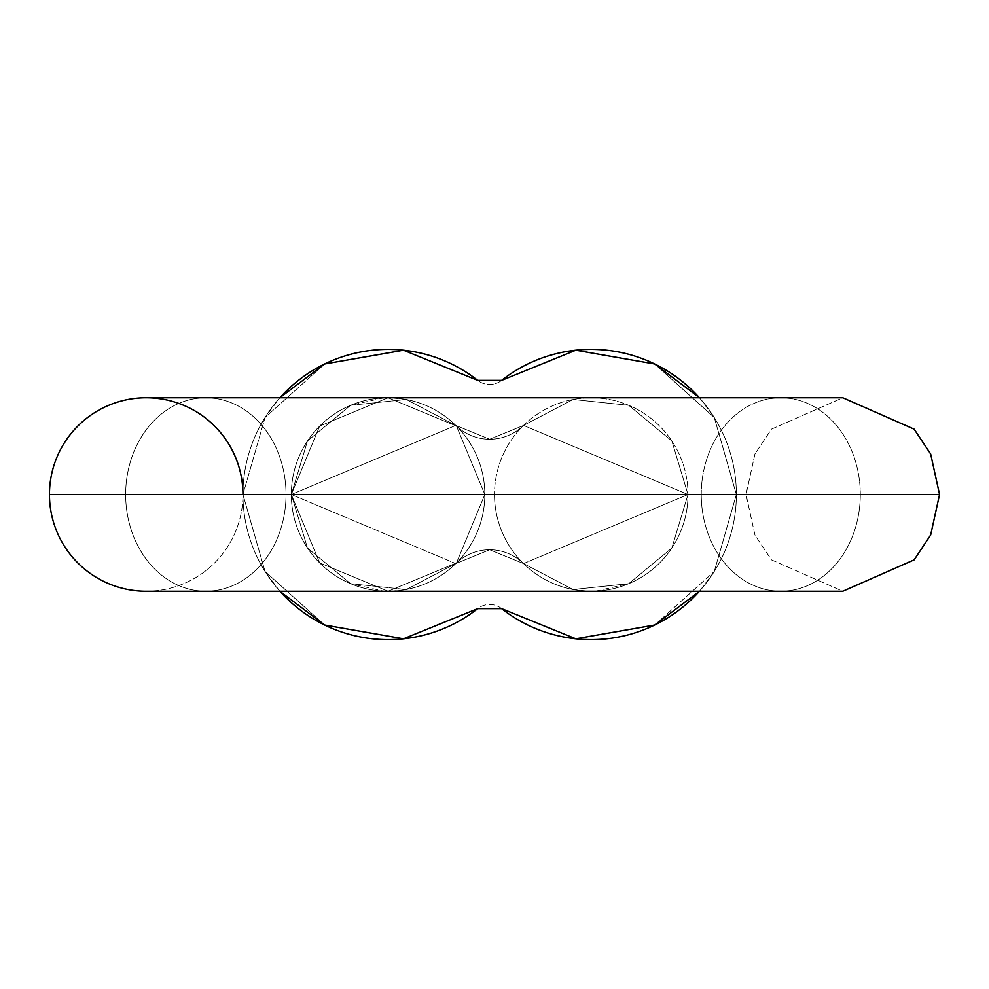 <?xml version="1.0" encoding="UTF-8"?>
<svg xmlns="http://www.w3.org/2000/svg" width="989" height="989" viewBox="0 0 989 989"><rect width="100%" height="100%" fill="white"/><g stroke="black" fill="none" stroke-linecap="round" stroke-linejoin="round"><path stroke-width="0.74" stroke-dasharray="4.95 3.71" d="M391.335 591.249L406.232 589.531L455.805 563.594L291.322 494.5L455.805 563.594A48.374 48.374 0 0 1 523.527 563.594L687.998 494.5L523.527 425.406L687.998 494.5L523.527 563.594A48.374 48.374 0 0 0 455.805 563.594L489.666 549.76L523.527 563.594L573.088 589.531L628.72 583.695L671.828 548.054L687.998 494.5L671.828 440.946L628.72 405.305L573.088 399.469L523.527 425.406A48.374 48.374 0 0 1 455.805 425.406L291.322 494.5L455.805 425.406A48.374 48.374 0 0 0 523.527 425.406L489.666 439.24L455.805 425.406L406.232 399.469L350.601 405.305L307.492 440.946L291.322 494.5L307.492 548.054L350.601 583.695L406.232 589.531L455.805 563.594L489.666 549.76L523.527 563.594L573.088 589.531L587.985 591.249M279.899 591.249A145.123 145.123 0 0 1 242.948 494.5L265.052 417.519L324.627 363.977L403.512 350.205L477.712 380.369A145.123 145.123 0 0 0 242.948 494.5A145.123 145.123 0 0 1 279.899 397.751M699.532 397.751L714.281 417.519L736.372 494.5A145.123 145.123 0 0 0 501.608 380.369L575.808 350.205L654.706 363.977L714.281 417.519L736.372 494.5A145.123 145.123 0 0 0 699.421 397.751A145.123 145.123 0 0 1 736.372 494.5L714.281 571.481L654.706 625.023L575.808 638.795L501.608 608.631A145.123 145.123 0 0 0 736.372 494.5A145.123 145.123 0 0 1 699.421 591.249M279.8 591.249L265.052 571.481L242.948 494.5A145.123 145.123 0 0 0 477.712 608.631L403.512 638.795L324.627 625.023L265.052 571.481L242.948 494.5A145.123 145.123 0 0 1 477.712 380.369L501.608 380.369L477.712 380.369A19.347 19.347 0 0 0 501.608 380.369L575.808 350.205L654.706 363.977L714.281 417.519L736.372 494.5L714.281 571.481L699.532 591.249M595.279 591.249L628.72 583.695L671.828 548.054L687.998 494.5A96.749 96.749 0 0 1 591.249 591.249A96.749 96.749 0 0 1 494.5 494.5L242.948 494.5A96.749 96.749 0 0 0 146.199 397.751A96.749 96.749 0 0 1 242.948 494.5A145.123 145.123 0 0 0 477.712 608.631L501.608 608.631L575.808 638.795L654.706 625.023L714.281 571.481L736.372 494.5A145.123 145.123 0 0 0 501.608 380.369L575.808 350.205L654.706 363.977L714.281 417.519L736.372 494.5L714.281 571.481L654.706 625.023L575.808 638.795L501.608 608.631A19.347 19.347 0 0 0 477.712 608.631L501.608 608.631A145.123 145.123 0 0 0 736.372 494.5A145.123 145.123 0 0 1 501.608 608.631L477.712 608.631A145.123 145.123 0 0 1 242.948 494.5L265.052 417.519L279.8 397.751M384.053 397.751L350.601 405.305L307.492 440.946L291.322 494.5L125.652 494.5A96.749 80.183 -90 0 1 205.836 397.751A96.749 80.183 -90 0 1 286.019 494.5A96.749 80.183 -90 0 0 205.836 397.751A96.749 80.183 -90 0 0 125.652 494.5A96.749 80.183 90 0 0 205.836 591.249A96.749 80.183 90 0 0 286.019 494.5L701.25 494.5A96.749 79.516 90 0 0 780.778 591.249A96.749 79.516 90 0 0 860.294 494.5L49.45 494.5L860.294 494.5A96.749 79.516 90 0 1 780.778 591.249A96.749 79.516 90 0 1 701.25 494.5L494.5 494.5A96.749 96.749 0 0 0 591.249 591.249A96.749 96.749 0 0 0 687.998 494.5L860.294 494.5A96.749 79.516 -90 0 1 780.778 591.249A96.749 79.516 -90 0 0 860.294 494.5A96.749 79.516 90 0 0 780.778 397.751A96.749 79.516 90 0 0 701.25 494.5A96.749 79.516 -90 0 0 780.778 591.249A96.749 79.516 -90 0 1 701.25 494.5A96.749 79.516 90 0 1 780.778 397.751A96.749 79.516 90 0 1 860.294 494.5L687.998 494.5L671.828 440.946L628.72 405.305L573.088 399.469L523.527 425.406L489.666 439.24L455.805 425.406L406.232 399.469L391.335 397.751M501.608 608.631A19.347 19.347 0 0 0 477.712 608.631L403.512 638.795L324.627 625.023L265.052 571.481L242.948 494.5L265.052 417.519L324.627 363.977L403.512 350.205L477.712 380.369A145.123 145.123 0 0 0 242.948 494.5L286.019 494.5A96.749 80.183 -90 0 1 205.836 591.249A96.749 80.183 -90 0 1 125.652 494.5A96.749 80.183 90 0 1 205.836 397.751A96.749 80.183 90 0 1 286.019 494.5L484.82 494.5A96.749 96.749 0 0 0 388.071 397.751A96.749 96.749 0 0 0 291.322 494.5A96.749 96.749 0 0 1 388.071 397.751A96.749 96.749 0 0 1 484.82 494.5A96.749 96.749 0 0 0 388.071 397.751A96.749 96.749 0 0 0 291.322 494.5L319.657 426.086L388.071 397.751L456.485 426.086L484.82 494.5L456.485 562.914L388.071 591.249L319.657 562.914L291.322 494.5L319.657 426.086L388.071 397.751L456.485 426.086L484.82 494.5L456.485 562.914L388.071 591.249L319.657 562.914L291.322 494.5A96.749 96.749 0 0 0 388.071 591.249A96.749 96.749 0 0 0 484.82 494.5A96.749 96.749 0 0 1 388.071 591.249A96.749 96.749 0 0 1 291.322 494.5A96.749 96.749 0 0 0 388.071 591.249A96.749 96.749 0 0 0 484.82 494.5A96.749 96.749 0 0 1 388.071 591.249A96.749 96.749 0 0 1 291.322 494.5L49.45 494.5A96.749 96.749 0 0 0 146.199 591.249A96.749 96.749 0 0 0 242.948 494.5A96.749 96.749 0 0 1 146.199 591.249A96.749 96.749 0 0 0 242.948 494.5A96.749 96.749 0 0 1 146.199 591.249A96.749 96.749 0 0 1 49.45 494.5L125.652 494.5A96.749 80.183 -90 0 0 205.836 591.249A96.749 80.183 -90 0 0 286.019 494.5A96.749 80.183 90 0 1 205.836 591.249A96.749 80.183 90 0 1 125.652 494.5L291.322 494.5A96.749 96.749 0 0 0 388.071 591.249A96.749 96.749 0 0 0 484.82 494.5L286.019 494.5L484.82 494.5A96.749 96.749 0 0 1 388.071 591.249A96.749 96.749 0 0 1 291.322 494.5L307.492 548.054L350.601 583.695L384.053 591.249M477.712 608.631L403.512 638.795L324.627 625.023L265.052 571.481L242.948 494.5A96.749 96.749 0 0 0 178.811 403.413M687.998 494.5A96.749 96.749 0 0 1 591.249 591.249A96.749 96.749 0 0 1 494.5 494.5A96.749 96.749 0 0 0 591.249 591.249A96.749 96.749 0 0 0 687.998 494.5A96.749 96.749 0 0 0 591.249 397.751A96.749 96.749 0 0 0 494.5 494.5L701.25 494.5A96.749 79.516 -90 0 1 780.778 397.751A96.749 79.516 -90 0 1 860.294 494.5L687.998 494.5A96.749 96.749 0 0 0 591.249 397.751A96.749 96.749 0 0 0 494.5 494.5A96.749 96.749 0 0 1 591.249 397.751A96.749 96.749 0 0 1 687.998 494.5L860.294 494.5A96.749 79.516 -90 0 0 780.778 397.751A96.749 79.516 -90 0 0 701.25 494.5L494.5 494.5A96.749 96.749 0 0 1 591.249 397.751A96.749 96.749 0 0 1 687.998 494.5L523.527 425.406L687.998 494.5L523.527 563.594L687.998 494.5L671.828 440.946L628.72 405.305L573.088 399.469L523.527 425.406A48.374 48.374 0 0 1 455.805 425.406L291.322 494.5A96.749 96.749 0 0 1 388.071 397.751A96.749 96.749 0 0 1 484.82 494.5L286.019 494.5A96.749 80.183 90 0 0 205.836 397.751A96.749 80.183 90 0 0 125.652 494.5L291.322 494.5A96.749 96.749 0 0 1 388.071 397.751A96.749 96.749 0 0 1 484.82 494.5A96.749 96.749 0 0 0 388.071 397.751A96.749 96.749 0 0 0 291.322 494.5L455.805 563.594L291.322 494.5L455.805 425.406A48.374 48.374 0 0 0 523.527 425.406L489.666 439.24L455.805 425.406L406.232 399.469L350.601 405.305L307.492 440.946L291.322 494.5L307.492 548.054L350.601 583.695L406.232 589.531L455.805 563.594A48.374 48.374 0 0 1 523.527 563.594A48.374 48.374 0 0 0 455.805 563.594L489.666 549.76L523.527 563.594L573.088 589.531L628.72 583.695L671.828 548.054L687.998 494.5L671.828 440.946L628.72 405.305L573.088 399.469L523.527 425.406L489.666 439.24L455.805 425.406L406.232 399.469L350.601 405.305L307.492 440.946L291.322 494.5L307.492 548.054L350.601 583.695L406.232 589.531L455.805 563.594L489.666 549.76L523.527 563.594L573.088 589.531L628.72 583.695L671.828 548.054L687.998 494.5M242.948 494.5L265.052 417.519L324.627 363.977L403.512 350.205L477.712 380.369L501.608 380.369A19.347 19.347 0 0 1 477.712 380.369L501.608 380.369M780.778 397.751L146.199 397.751M780.778 591.249L591.249 591.249L842.801 591.249L914.133 559.861L930.649 535.024L939.55 494.5L930.649 453.976L914.133 429.139L842.801 397.751L771.469 429.139L754.941 453.976L746.052 494.5L754.941 453.976L771.469 429.139L842.801 397.751M146.199 591.249L842.801 591.249L771.469 559.861L754.941 535.024L746.052 494.5L754.941 535.024L771.469 559.861L842.801 591.249M205.836 397.751L388.071 397.751L205.836 397.751"/><path stroke-width="1.48" d="M279.899 397.751A145.123 145.123 0 0 1 477.712 380.369L501.608 380.369A145.123 145.123 0 0 1 699.421 397.751A145.123 145.123 0 0 0 501.608 380.369L477.712 380.369L403.512 350.205L324.627 363.977L279.8 397.751M699.421 591.249A145.123 145.123 0 0 1 501.608 608.631L477.712 608.631A145.123 145.123 0 0 1 279.899 591.249M477.712 608.631L501.608 608.631L477.712 608.631L403.512 638.795L324.627 625.023L279.8 591.249M501.608 380.369L575.808 350.205L654.706 363.977L699.532 397.751M699.532 591.249L654.706 625.023L575.808 638.795L501.608 608.631M391.335 397.751L384.053 397.751M384.053 591.249L391.335 591.249M587.985 591.249L595.279 591.249M178.811 403.413A96.749 96.749 0 0 0 49.45 494.5A96.749 96.749 0 0 1 146.199 397.751A96.749 96.749 0 0 0 49.45 494.5A96.749 96.749 0 0 1 146.199 397.751A96.749 96.749 0 0 1 242.948 494.5M49.45 494.5L939.439 494.5L49.45 494.5A96.749 96.749 0 0 0 146.199 591.249A96.749 96.749 0 0 1 49.45 494.5M780.778 591.249L842.801 591.249L914.133 559.861L930.649 535.024L939.55 494.5L930.649 453.976L914.133 429.139L842.801 397.751L146.199 397.751M780.778 397.751L842.801 397.751M146.199 591.249L842.801 591.249"/></g></svg>
